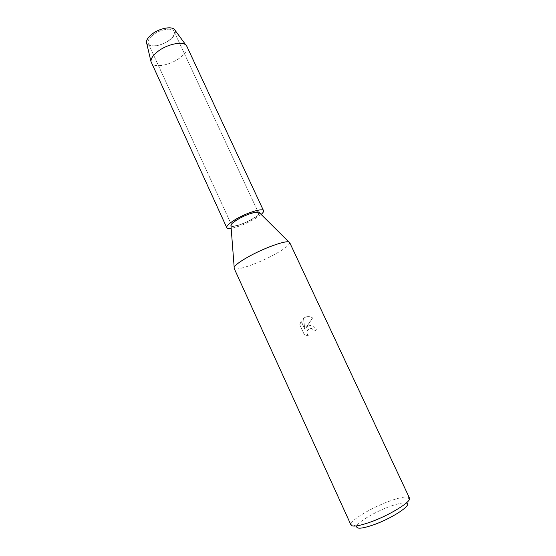 <?xml version="1.0" encoding="UTF-8"?>
<svg xmlns="http://www.w3.org/2000/svg" width="556" height="556" viewBox="0 0 556 556"><rect width="100%" height="100%" fill="white"/><g stroke="black" fill="none" stroke-linecap="round" stroke-linejoin="round"><path stroke-width="0.42" stroke-dasharray="2.78 2.08" d="M169.156 40.247C161.991 45.842 149.918 47.781 148.278 43.465C147.396 41.026 149.001 38.162 153.088 34.889C160.323 29.134 172.589 27.258 174.111 31.532C174.994 34.069 173.34 36.974 169.156 40.247C161.991 45.842 149.918 47.781 148.278 43.465C147.396 41.026 149.001 38.162 153.088 34.889C160.323 29.134 172.589 27.258 174.111 31.532C174.994 34.069 173.34 36.974 169.156 40.247M169.67 39.983C161.699 46.204 148.25 48.261 146.708 43.319C148.25 48.261 161.699 46.204 169.67 39.983C174.375 36.286 176.162 33.04 175.022 30.239C176.162 33.04 174.375 36.286 169.67 39.983M252.042 219.085C244.119 223.832 232.366 227.536 231.748 225.409C231.435 224.193 233.555 222.205 238.093 219.446C246.127 214.588 258.067 210.877 258.568 213.017C258.853 214.282 256.67 216.312 252.042 219.085C244.119 223.832 232.366 227.536 231.748 225.409C231.435 224.193 233.555 222.205 238.093 219.446C246.127 214.588 258.067 210.877 258.568 213.017C258.853 214.282 256.67 216.312 252.042 219.085M289.676 242.555C289.94 244.682 285.179 248.504 275.38 254.016C258.894 263.301 235.056 271.648 234.083 268.235M259.45 212.767C259.499 214.157 257.164 216.263 252.466 219.078C244.265 223.978 232.109 227.897 230.99 225.917M308.761 325.816L306.064 327.609L312.66 317.928L311.27 317.17C309.129 316.308 306.995 316.406 304.883 317.469L303.527 318.359L304.771 328.964L301.137 321.139L299.816 324.885L304.292 334.552L308.504 335.984C306.036 332.683 306.523 330.16 309.97 328.422L311.951 328.554L314.453 330.952L316.607 329.875L312.583 325.906L308.761 325.816M409.452 498.002L408.723 497.335C405.873 496.327 399.688 497.516 390.166 500.907C372.937 507.002 351.851 519.304 350.947 524.03L350.989 525.017M408.723 497.335L406.804 503.208C404.358 502.263 398.986 503.249 390.687 506.168C375.647 511.437 357.299 522.237 356.667 526.379L350.947 524.03M303.493 318.373C305.932 316.524 308.517 316.128 311.235 317.184L312.618 317.942L306.022 327.623C307.92 325.67 310.095 325.107 312.541 325.92L316.566 329.889L314.418 330.966L311.909 328.568C308.003 326.921 304.82 333.287 308.469 335.998L308.504 335.984M308.469 335.998L304.25 334.566L299.816 324.885M299.774 324.899L301.102 321.153L304.73 328.978L303.527 318.352M186.823 46.287C187.949 49.63 185.607 53.508 179.79 57.935C169.893 65.462 153.421 68.36 151.281 62.71M261.153 214.449L254.537 219.022C245.87 223.894 238.079 226.994 231.171 228.307M148.278 43.465L231.748 225.409L148.278 43.465M174.111 31.532L258.568 213.017L174.111 31.532"/><path stroke-width="0.83" d="M174.473 29.489C171.491 25.917 159.287 28.349 152.038 34.09C148.223 37.099 146.374 39.879 146.492 42.416L146.708 43.319C145.901 40.657 147.674 37.579 152.038 34.09C159.85 27.869 173.104 25.743 175.022 30.239L186.823 46.287L263.523 210.668C263.864 211.502 263.071 212.767 261.153 214.449M234.083 268.235L234.173 267.234C235.334 264.997 239.81 261.661 247.594 257.219C262.821 248.525 285.11 240.373 288.849 241.971L289.676 242.555L409.452 498.002C412.246 501.324 388.887 515.76 369.344 522.466C358.474 526.157 352.351 527.012 350.989 525.017L234.083 268.235M230.99 225.917L230.921 225.069C231.505 223.679 233.742 221.802 237.648 219.46C245.238 214.88 256.538 211.023 258.853 212.17L259.45 212.767M356.667 526.379C356.521 529.145 361.887 528.728 372.749 525.114C391.209 518.845 412.357 505.029 406.804 503.208M231.171 228.307C228.641 228.676 227.168 228.46 226.751 227.661L150.954 61.466C150.836 58.422 153.192 55.037 158.022 51.305C167.21 44.188 182.528 40.97 186.086 45.231M226.751 227.661C226.313 226.014 229.197 223.297 235.403 219.516C246.447 212.823 262.863 207.735 263.523 210.668M230.921 225.069L234.173 267.234M258.853 212.17L288.849 241.971M146.492 42.416L150.954 61.466"/></g></svg>
